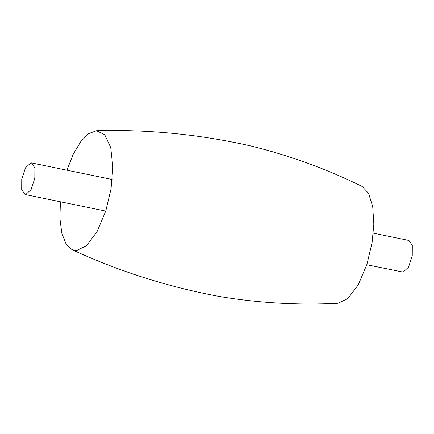 <?xml version="1.0" encoding="UTF-8"?>
<svg xmlns="http://www.w3.org/2000/svg" width="434" height="434" viewBox="0 0 434 434"><rect width="100%" height="100%" fill="white"/><g stroke="black" fill="none" stroke-linecap="round" stroke-linejoin="round"><path stroke-width="0.65" d="M60.413 201.772L59.903 218.416L61.829 233.302L66.12 244.136L72.06 249.686C118.932 271.353 168.121 286.961 219.631 296.52C259.114 303.078 298.603 305.324 338.102 303.252L347.965 298.446L358.305 284.737L366.914 264.382L372.09 242.59L373.826 224.156L372.719 206.584L368.542 193.287L362.108 186.446C326.628 168.962 289.451 155.453 250.586 145.911C199.483 134.377 148.119 129.321 96.5 130.748L88.758 133.574L80.854 141.495L73.216 154.249L66.907 170.188M72.06 249.686L76.742 250.499L86.512 245.633L97.032 231.685L105.787 210.989L111.05 188.828L112.845 167.285L110.735 147.598L104.73 134.73L96.5 130.748M373.289 233.156L408.958 240.485L412.3 245.454L412.257 255.8L408.546 267.138L403.181 272.113L366.801 264.74M21.743 179.188L21.7 189.533L25.042 194.503L25.747 194.546L31.118 189.571L34.823 178.228L34.872 167.887L31.53 162.918L30.819 162.875L25.454 167.849L21.743 179.188M25.042 194.503L105.755 211.092M31.53 162.918L112.243 179.502"/></g></svg>
